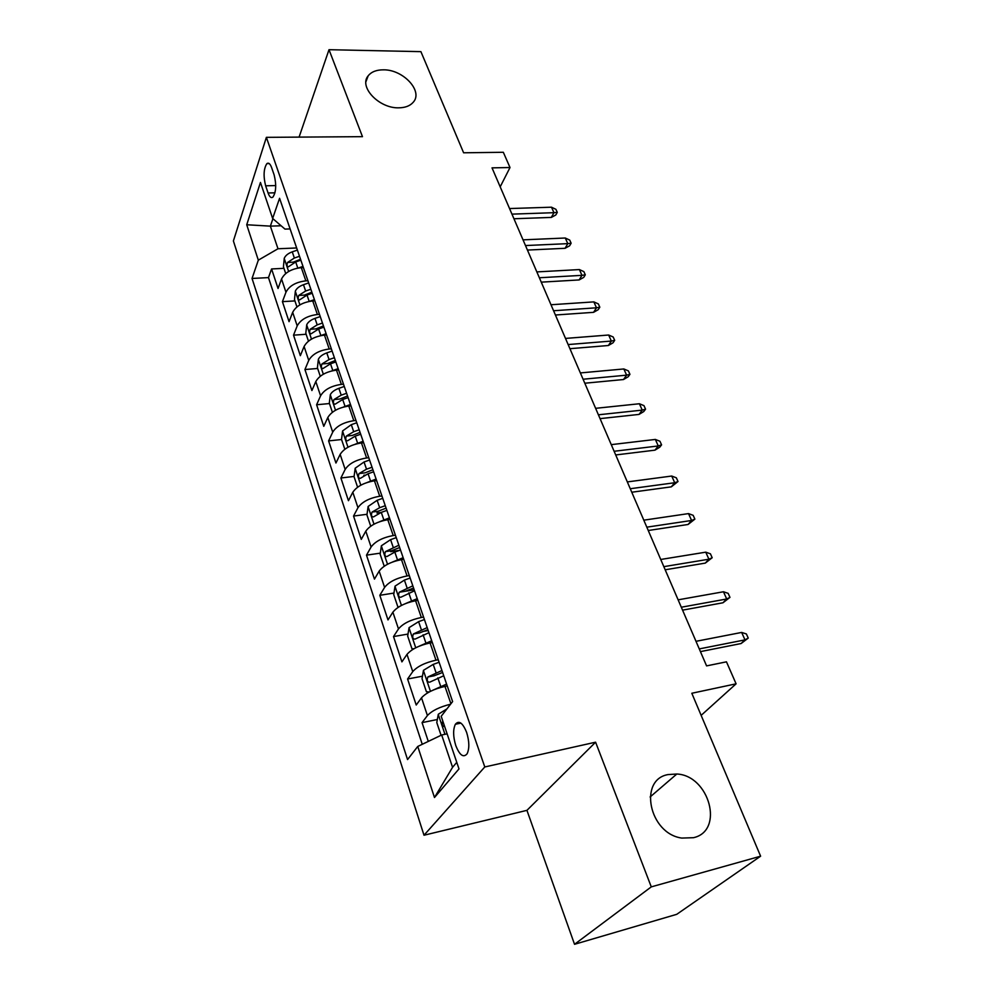 <?xml version="1.0" encoding="UTF-8"?>
<svg xmlns="http://www.w3.org/2000/svg" width="994" height="994" viewBox="0 0 994 994"><rect width="100%" height="100%" fill="white"/><g stroke="black" fill="none" stroke-linecap="round" stroke-linejoin="round"><path stroke-width="1.49" d="M668.018 774.587L676.815 774.015C709.219 775.37 724.626 830.81 693.514 837.693L681.785 838.079C649.094 833.68 638.247 779.644 668.018 774.587M383.386 69.829C403.34 69.406 423.655 91.523 413.082 102.419C409.913 105.948 405.13 107.75 398.731 107.824C379.074 108.508 358.548 86.851 368.165 75.83C371.371 71.829 376.453 69.829 383.386 69.829M466.633 732.416C462.719 722.8 458.967 720.078 455.389 724.253C452.941 729.472 453.065 736.579 455.774 745.562C459.663 755.316 463.452 758.049 467.118 753.775C469.528 748.494 469.367 741.375 466.633 732.416M574.532 944.3L676.752 914.318L760.609 856.194L651.281 886.872L595.592 742.195L484.786 766.958L424.003 835.233L526.932 810.346L574.532 944.3L651.281 886.872M484.786 766.958L266.38 137.346L233.391 240.958L424.003 835.233M266.38 137.346L362.475 136.663L329.002 49.7L299.082 137.11M329.002 49.7L420.909 51.651L463.614 152.79L503.324 152.281L510.009 167.526L492.018 167.862L706.585 665.893L726.465 661.83L736.094 683.822L691.812 693.265L760.609 856.194M303.381 267.535L301.319 267.647C291.441 268.778 284.856 272.555 281.538 278.991L278.047 288.484L271.573 268.952L283.961 268.343M307.929 280.755L305.854 280.867C295.939 282.035 289.316 285.825 285.961 292.224L282.42 301.654L294.92 300.909M282.42 301.654L289.055 321.658L292.671 312.315C296.088 305.966 302.772 302.176 312.737 300.946L314.825 300.822M326.554 334.941L324.454 335.102C314.402 336.432 307.606 340.234 304.089 346.496L300.337 355.678L293.528 335.164L306.14 334.27M338.594 369.942L336.469 370.128C326.318 371.57 319.422 375.372 315.806 381.534L311.905 390.555L304.934 369.519L317.658 368.476M350.944 405.85L348.795 406.061C338.544 407.627 331.549 411.429 327.821 417.492L323.771 426.327L316.614 404.757L329.449 403.552M363.605 442.715L361.456 442.939C351.093 444.629 343.999 448.443 340.147 454.382L335.947 463.03L328.604 440.901L341.551 439.522M376.627 480.549L374.44 480.81C363.978 482.624 356.771 486.439 352.808 492.254L348.447 500.703L340.905 477.99L354.1 476.424M363.792 475.269L364.848 475.144M389.983 519.402L387.784 519.7C377.223 521.651 369.892 525.466 365.804 531.156L361.269 539.382L353.541 516.06L367.022 514.283M376.925 512.979L381.174 512.419M403.713 559.336L401.489 559.659C390.816 561.747 383.373 565.574 379.161 571.115L374.452 579.117L366.5 555.149L380.304 553.149M390.642 551.645L399.687 550.341M417.815 600.364L415.579 600.736C404.806 602.973 397.24 606.787 392.878 612.18L387.995 619.933L379.82 595.307L393.959 593.058M413.579 588.038L405.353 591.256L414.2 589.84M432.328 642.559L430.067 642.956C419.182 645.354 411.491 649.169 406.993 654.4L401.911 661.88L393.512 636.57L408.012 634.06M422.773 631.501L428.203 630.556M447.25 685.959L444.964 686.394C433.968 688.954 426.14 692.768 421.506 697.825L416.213 705.019L407.59 679.001L422.462 676.193M265.634 185.803L268.082 192.985C269.548 197.011 271.163 198.378 272.94 197.085C276.146 192.041 276.531 184.635 274.12 174.857L271.623 167.626C270.182 163.724 268.591 162.395 266.889 163.612C263.658 168.62 263.236 176.013 265.634 185.803L275.723 185.567M281.116 225.762L270.368 226.135L277.985 248.761L258.328 260.155L252.041 278.457L407.552 759.578L417.753 746.457L434.477 797.511L458.992 768.909L441.187 716.289L452.618 701.578L279.575 198.291L272.642 218.456L284.98 229.105L290.099 228.918M258.328 260.155L246.723 224.756L260.453 182.449L272.642 218.456M438.242 659.767L435.981 660.19L430.067 642.956M423.568 617.1L421.332 617.485L415.579 600.736M409.304 575.613L407.08 575.948L401.489 559.659M395.426 535.244L393.226 535.555L387.784 519.7M381.92 495.969L379.733 496.242L374.44 480.81M368.774 457.725L366.612 457.973L361.456 442.939M355.964 420.487L353.814 420.698L348.795 406.061M343.489 384.193L341.364 384.38L336.469 370.128M331.337 348.844L329.225 348.993L324.454 335.102M319.484 314.365L317.397 314.502L312.737 300.946M271.573 268.952L268.479 277.612L422.251 744.295M450.568 704.212C439.696 706.896 431.98 710.673 427.42 715.543L422.052 722.626L428.29 741.412M407.59 679.001L412.746 671.621C417.294 666.452 425.047 662.638 435.981 660.19M393.512 636.57L398.482 628.929C402.893 623.598 410.497 619.784 421.332 617.485M379.82 595.307L384.603 587.404C388.878 581.925 396.37 578.098 407.08 575.948M366.5 555.149L371.097 547.011C375.247 541.382 382.615 537.555 393.226 535.555M353.541 516.06L357.964 507.698C361.978 501.933 369.234 498.106 379.733 496.242M340.905 477.99L345.166 469.416C349.068 463.527 356.212 459.713 366.612 457.973M328.604 440.901L332.717 432.129C336.481 426.128 343.526 422.313 353.814 420.698M316.614 404.757L320.577 395.811C324.243 389.685 331.164 385.883 341.364 384.38M304.934 369.519L308.736 360.4C312.302 354.187 319.124 350.385 329.225 348.993M293.528 335.164L297.206 325.883C300.66 319.571 307.394 315.781 317.397 314.502M296.647 247.966L277.985 248.761M701.143 715.369L736.094 683.822M500.193 186.835L510.009 167.526M272.928 218.692L270.368 226.135L246.723 224.756M447.126 733.845L441.684 734.988L452.568 767.306L456.768 762.336M268.479 277.612L252.041 278.457M422.052 722.626L437.348 719.507M417.753 746.457L441.684 734.988M434.477 797.511L452.568 767.306M595.592 742.195L526.932 810.346M513.948 218.755L551.31 217.413L553.956 212.691L511.96 214.132M551.496 207.199L555.919 209.324L557.286 212.368L553.956 212.691L551.496 207.199L509.549 208.554M557.286 212.368L555.82 214.99L551.31 217.413M298.548 267.933L302.996 266.404M285.713 273.536L283.439 266.765L284.259 258.266C285.502 255.495 288.161 253.358 292.248 251.855L297.38 250.103M299.505 256.278L294.361 258.03L287.564 262.441C286.632 265.112 286.906 266.578 288.372 266.827L295.703 261.944L300.859 260.192M287.564 262.441L293.23 262.167L300.548 259.285M527.441 250.066L565.064 248.301L567.798 243.642L525.503 245.555M565.275 238.013L569.736 240.101L571.128 243.219L567.798 243.642L565.275 238.013L523.03 239.852M571.128 243.219L569.612 245.804L565.064 248.301M541.258 282.147L579.154 279.935L581.962 275.338L539.369 277.761M579.39 269.573L583.876 271.623L585.304 274.816L581.962 275.338L579.39 269.573L536.847 271.909M585.304 274.816L583.739 277.376L579.154 279.935M555.422 315.011L593.58 312.327L596.487 307.792L553.583 310.749M593.84 301.89L598.351 303.915L599.817 307.183L596.487 307.792L593.84 301.89L550.999 304.748M599.817 307.183L598.202 309.693L593.58 312.327M569.935 348.695L608.365 345.514L611.36 341.066L568.146 344.558M608.651 335.015L613.186 336.991L614.69 340.333L611.36 341.066L608.651 335.015L565.499 338.42M614.69 340.333L613.025 342.818L608.365 345.514M309.407 301.356L314.415 299.641M296.945 306.91L294.485 299.604L295.355 291.093C296.622 288.359 299.343 286.235 303.481 284.706L308.674 282.917M310.849 289.242L305.643 291.031L298.734 295.442C297.778 298.175 298.076 299.666 299.604 299.89L307.009 295.056L312.228 293.255M298.734 295.442L304.45 295.106L311.855 292.186M320.441 335.674L326.131 333.711M308.463 341.141L305.804 333.251L306.724 324.74C308.041 322.044 310.787 319.931 314.986 318.378L320.242 316.564M322.466 323.05L317.198 324.876L310.19 329.275C309.209 332.071 309.519 333.574 311.134 333.785L318.614 328.989L323.882 327.163M310.19 329.275L315.955 328.877L323.46 325.92M331.723 370.911L338.146 368.65M320.267 376.254L317.409 367.755L318.378 359.244C319.733 356.585 322.541 354.485 326.777 352.907L332.095 351.068M334.394 357.716L329.064 359.567L321.932 363.966C320.925 366.836 321.261 368.364 322.951 368.55L330.505 363.792L335.835 361.94M321.932 363.966L327.747 363.493L335.351 360.511M343.29 407.08L350.472 404.496M332.394 412.274L329.312 403.129L330.331 394.63C331.735 392.021 334.58 389.921 338.879 388.331L344.272 386.455M346.62 393.289L341.215 395.165L333.984 399.551C332.94 402.495 333.313 404.036 335.09 404.21L342.694 399.501L348.111 397.612M333.984 399.551L339.849 399.016L347.552 395.985M584.807 383.224L623.511 379.534L626.605 375.16L583.093 379.236M623.834 368.96L628.394 370.886L629.935 374.316L626.605 375.16L623.834 368.96L580.372 372.924M629.935 374.316L628.208 376.751L623.511 379.534M355.131 444.243L363.121 441.286M344.831 449.251L341.526 439.435L342.595 430.936L351.304 424.674L356.759 422.773M359.169 429.781L353.702 431.694L346.347 436.08C345.278 439.075 345.676 440.653 347.527 440.802L355.218 436.142L360.698 434.216M346.347 436.08L352.261 435.459L360.064 432.39M600.065 418.636L639.043 414.411L642.236 410.112L598.413 414.796M639.39 403.75L643.975 405.627L645.553 409.155L642.236 410.112L639.39 403.75L595.63 408.323M645.553 409.155L643.777 411.541L639.043 414.411M367.271 482.438L376.105 479.058M357.591 487.209L354.063 476.698L355.181 468.211L364.053 461.986L369.569 460.048M372.042 467.242L366.513 469.193L359.033 473.566C357.939 476.635 358.374 478.238 360.313 478.362L368.066 473.753L373.62 471.802M359.033 473.566L365.009 472.858L372.912 469.764M615.708 454.954L654.971 450.158L658.264 445.958L614.13 451.276M655.357 439.435L659.954 441.261L661.582 444.877L658.264 445.958L655.357 439.435L611.273 444.641M661.582 444.877L659.743 447.213L654.971 450.158M379.72 521.676L389.449 517.849M370.712 526.186L366.935 514.942L368.115 506.468L377.136 500.305L382.727 498.317M385.274 505.71L379.671 507.698L372.067 512.059C370.948 515.215 371.408 516.83 373.446 516.93L381.274 512.382L386.89 510.394M372.067 512.059L378.093 511.264L386.107 508.133M631.774 492.229L671.31 486.849L674.715 482.736L630.258 488.725M671.72 476.039L676.355 477.816L678.007 481.518L674.715 482.736L671.72 476.039L627.326 481.916M678.007 481.518L671.31 486.849M392.493 562.032L403.154 557.696M384.231 566.22L380.143 554.23L381.385 545.768L390.592 539.655L396.246 537.642M398.855 545.234L385.461 551.595C384.305 554.826 384.79 556.478 386.927 556.553L394.829 552.068L400.52 550.042M385.461 551.595L391.537 550.726L399.65 547.532M648.262 530.498L688.072 524.484L691.588 520.471L646.821 527.168M688.519 513.6L693.178 515.327L694.881 519.129L691.588 520.471L688.519 513.6L643.814 520.173M694.881 519.129L688.072 524.484M405.602 603.544L417.231 598.661M398.892 606.874L397.873 606.912L393.723 594.586L395.028 586.149L404.396 580.086L410.137 578.036M412.821 585.839L399.215 592.238C398.022 595.543 398.557 597.22 400.793 597.257L414.523 590.784M665.185 569.786L705.28 563.113L708.908 559.212L663.83 566.655M705.765 552.167L710.437 553.82L712.189 557.733L708.908 559.212L705.765 552.167L660.737 559.473M712.189 557.733L705.28 563.113M419.058 646.249L431.707 640.77M413.877 648.784L411.938 648.734L407.677 636.073L409.056 627.661L418.598 621.66L424.426 619.56M427.184 627.587L413.355 633.998C412.137 637.39 412.696 639.092 415.045 639.117L428.923 632.681M413.355 633.998L419.543 632.929L427.892 629.662M682.567 610.142L722.949 602.786L726.701 598.997L681.312 607.222M723.47 591.765L728.167 593.356L729.969 597.369L726.701 598.997L723.47 591.765L678.132 599.829M729.969 597.369L722.949 602.786M432.912 690.196L446.604 684.083M429.197 691.986L426.414 691.737L422.028 678.716L423.469 670.329L433.21 664.402L439.099 662.265M441.945 670.515L427.867 676.976C426.65 680.418 427.258 682.157 429.669 682.195L443.746 675.758M427.867 676.976L434.092 675.796L442.603 672.466M700.447 651.617L741.089 643.54L744.991 639.875L699.279 648.908M741.661 632.433L746.382 633.961L748.234 638.086L744.991 639.875L741.661 632.433L695.999 641.316M748.234 638.086L741.089 643.54M441.063 735.287L436.788 722.576L438.304 714.239L446.952 708.871M442.839 721.209L442.752 721.222C441.597 724.551 442.206 726.353 444.579 726.602M450.928 703.752L444.964 686.394M305.854 280.867L301.319 267.647M285.961 292.224L281.538 278.991M427.42 715.543L421.506 697.825M412.746 671.621L406.993 654.4M398.482 628.929L392.878 612.18M384.603 587.404L379.161 571.115M371.097 547.011L365.804 531.156M357.964 507.698L352.808 492.254M345.166 469.416L340.147 454.382M332.717 432.129L327.821 417.492M320.577 395.811L315.806 381.534M308.736 360.4L304.089 346.496M297.206 325.883L292.671 312.315M274.978 192.811L268.082 192.985M284.234 258.477L288.633 271.486M295.703 261.944L297.79 268.057M292.248 251.855L294.361 258.03M295.33 291.304L299.915 304.872M307.009 295.056L309.184 301.406M303.481 284.706L305.643 291.031M306.699 324.951L311.47 339.103M318.614 328.989L320.851 335.537M314.986 318.378L317.198 324.876M318.353 359.455L323.336 374.216M330.505 363.792L332.791 370.501M326.777 352.907L329.064 359.567M330.306 394.842L335.512 410.249M342.694 399.501L345.055 406.384M338.879 388.331L341.215 395.165M342.57 431.147L347.999 447.225M355.218 436.142L357.641 443.212M351.304 424.674L353.702 431.694M355.156 468.422L360.822 485.196M368.066 473.753L370.551 481.021M364.053 461.986L366.513 469.193M368.078 506.679L373.993 524.186M381.274 512.382L383.821 519.837M377.136 500.305L379.671 507.698M381.361 545.979L387.523 564.257M394.829 552.068L397.451 559.734M390.592 539.655L393.177 547.247M394.991 586.361L401.439 605.433M408.758 592.846L411.454 600.724M404.396 580.086L407.068 587.901M405.353 591.256L399.215 592.238M409.019 627.873L415.74 647.777M423.084 634.781L425.854 642.882M418.598 621.66L421.344 629.687M423.432 670.54L430.452 691.339M437.82 677.896L440.665 686.233M433.21 664.402L436.031 672.665M434.142 675.771L427.892 676.951M438.267 714.438L444.964 734.305M676.815 774.015L650.101 796.977M460.905 723.11L455.389 724.253M269.212 163.575L266.889 163.612M368.165 75.83L365.929 81.769"/></g></svg>

